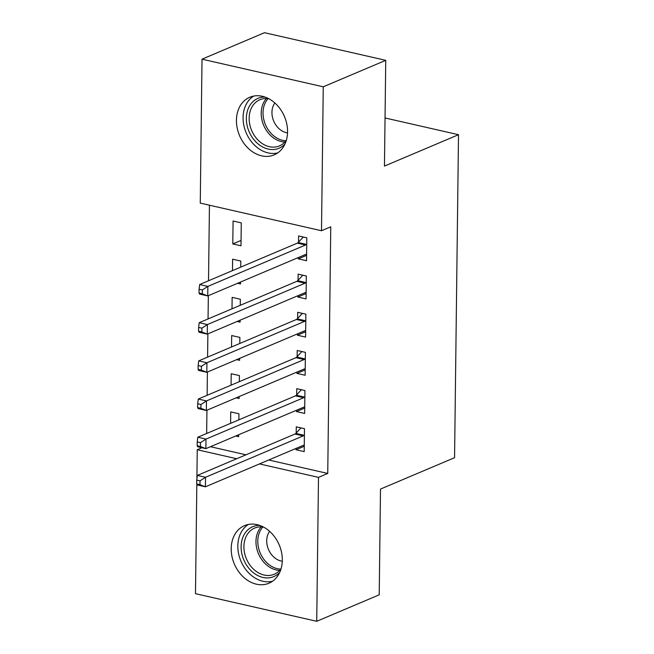 <?xml version="1.0" encoding="UTF-8"?>
<svg xmlns="http://www.w3.org/2000/svg" width="654" height="654" viewBox="0 0 654 654"><rect width="100%" height="100%" fill="white"/><g stroke="black" fill="none" stroke-linecap="round" stroke-linejoin="round"><path stroke-width="0.98" d="M287.556 131.887A31.294 24.394 67 0 1 274.206 154.875A31.294 24.394 67 0 1 236.437 120.238A31.294 24.394 67 0 1 249.787 97.25A31.294 24.394 67 0 1 287.556 131.887M282.315 560.241A31.294 24.394 67 0 1 268.966 583.229A31.294 24.394 67 0 1 231.205 548.592A31.294 24.394 67 0 1 244.555 525.603A31.294 24.394 67 0 1 282.315 560.241M209.444 205.201L208.52 280.77M208.34 295.682L208.054 318.948M207.874 333.859L207.588 357.125M207.408 372.036L207.122 395.302M206.942 410.213L206.656 433.479M200.263 203.108L202.021 59.179L323.264 86.81L321.506 230.739L200.263 203.108M323.264 86.81L385.746 60.331L264.502 32.7L202.021 59.179M385.746 60.331L384.454 166.083L458.511 134.708L454.563 457.694L380.505 489.069L379.214 594.821L316.732 621.3L195.489 593.668L196.829 484.181M196.895 478.949L197.246 449.731L236.707 458.732M201.939 447.753L197.246 449.731M458.511 134.708L385.043 117.965M237.574 283.296L240.525 283.967L240.549 282.038M232.472 270.625L232.611 259.197L240.803 261.06L240.729 267.126M306.121 293.54L297.864 297.039L306.056 298.903L306.334 275.996L298.142 274.132L298.069 280.313M297.864 297.039L297.881 295.722M236.642 359.651L239.593 360.321L239.609 358.392M231.541 346.98L231.679 335.551L239.871 337.415L239.797 343.481M305.189 369.894L296.932 373.393L305.124 375.257L305.402 352.351L297.21 350.487L297.137 356.667M296.932 373.393L296.949 372.077M235.71 436.005L238.653 436.676L238.677 434.746M230.6 423.334L230.748 411.906L238.939 413.769L238.865 419.835M304.257 446.249L296 449.748L304.192 451.62L304.47 428.705L296.278 426.841L296.205 433.022M296 449.748L296.017 448.431M210.449 446.707L245.969 454.808M268.729 459.999L327.744 473.447L330.761 226.815L321.506 230.739M304.723 408.071L296.466 411.57L304.658 413.434L304.936 390.528L296.744 388.664L296.671 394.844M296.466 411.57L296.483 410.254M236.176 397.828L239.119 398.499L239.143 396.569M231.075 385.157L231.214 373.728L239.405 375.592L239.331 381.658M305.655 331.717L297.398 335.216L305.59 337.08L305.868 314.173L297.676 312.31L297.603 318.49M297.398 335.216L297.415 333.9M237.108 321.474L240.059 322.144L240.075 320.215M232.007 308.802L232.145 297.374L240.337 299.238L240.263 305.304M306.587 255.362L298.33 258.861L306.522 260.725L306.8 237.819L298.608 235.955L298.535 242.135M298.33 258.861L298.347 257.545M232.799 243.926L240.991 245.79L241.269 222.883L233.077 221.011L232.799 243.926L241.056 240.427M327.744 473.447L318.49 477.371L316.732 621.3M259.474 463.915L318.49 477.371M303.44 445.341L304.265 445.529M303.186 435.899L294.995 434.035L197.336 475.409L205.528 477.281L303.186 435.899A4.014 2.191 102.8 0 0 304.053 435.262L304.396 434.885M200.026 480.862L205.528 477.281L205.413 486.821L197.214 484.957L196.699 483.927L199.977 484.679L200.026 480.862L196.748 480.11L196.699 483.927M304.265 445.439L303.93 445.358A4.014 2.191 102.8 0 0 303.914 445.349A4.014 2.191 102.8 0 0 303.072 445.448L205.413 486.821L199.977 484.679M294.995 434.035A4.014 2.191 102.8 0 0 295.861 433.389L300.946 427.904M197.336 475.409L196.748 480.11M303.906 407.156L304.731 407.352M303.652 397.722L295.461 395.858L197.802 437.232L205.994 439.104L303.652 397.722A4.014 2.191 102.8 0 0 304.519 397.084L304.862 396.708M200.492 442.676L205.994 439.104L205.879 448.644L197.688 446.78L197.165 445.75L200.443 446.494L200.492 442.676L197.214 441.932L197.165 445.75M304.731 407.262L304.396 407.18A4.014 2.191 102.8 0 0 304.38 407.172A4.014 2.191 102.8 0 0 303.538 407.27L205.879 448.644L200.443 446.494M295.461 395.858A4.014 2.191 102.8 0 0 296.327 395.212L301.412 389.727M197.802 437.232L197.214 441.932M304.372 368.979L305.197 369.167M304.118 359.545L295.927 357.681L198.268 399.054L206.46 400.927L304.118 359.545A4.014 2.191 102.8 0 0 304.985 358.899L305.328 358.531M200.958 404.499L206.46 400.927L206.345 410.467L198.154 408.603L197.631 407.573L200.909 408.317L200.958 404.499L197.68 403.755L197.631 407.573M305.197 369.077L304.862 368.995A4.014 2.191 102.8 0 0 304.846 368.995A4.014 2.191 102.8 0 0 304.004 369.085L206.345 410.467L200.909 408.317M295.927 357.681A4.014 2.191 102.8 0 0 296.793 357.035L301.878 351.55M198.268 399.054L197.68 403.755M279.724 572.389A27.084 21.108 67 0 1 251.904 571.465A27.084 21.108 67 0 1 241.522 542.166A27.084 21.108 67 0 1 259.818 525.415M263.636 527.108A25.073 19.546 -113 0 0 254.619 528.089A25.073 19.546 -113 0 0 243.917 546.376A25.073 19.546 -113 0 0 253.907 569.511A25.073 19.546 -113 0 0 274.181 574.269A25.073 19.546 -113 0 0 281.163 568.473M269.628 531.334A17.854 13.914 -113 0 0 273.822 557.069A17.854 13.914 -113 0 0 282.291 561.23M248.463 524.418A31.09 24.231 -113 0 0 250.229 574.4A31.09 24.231 -113 0 0 272.538 581.242M284.956 144.027A27.084 21.108 67 0 1 257.145 143.112A27.084 21.108 67 0 1 246.754 113.812A27.084 21.108 67 0 1 265.058 97.062M268.868 98.754A25.073 19.546 -113 0 0 259.851 99.735A25.073 19.546 -113 0 0 249.149 118.022A25.073 19.546 -113 0 0 259.139 141.158A25.073 19.546 -113 0 0 279.413 145.907A25.073 19.546 -113 0 0 286.395 140.111M274.86 102.98A17.854 13.914 -113 0 0 279.054 128.715A17.854 13.914 -113 0 0 287.523 132.868M253.695 96.064A31.09 24.231 -113 0 0 255.461 146.046A31.09 24.231 -113 0 0 277.77 152.889M304.838 330.801L305.663 330.989M304.584 321.367L296.393 319.495L198.734 360.877L206.926 362.749L304.584 321.367A4.014 2.191 102.8 0 0 305.451 320.722L305.794 320.354M201.424 366.322L206.926 362.749L206.811 372.289L198.62 370.426L198.105 369.396L201.375 370.139L201.424 366.322L198.146 365.578L198.105 369.396M305.663 330.899L305.328 330.818A4.014 2.191 102.8 0 0 305.312 330.818A4.014 2.191 102.8 0 0 304.47 330.908L206.811 372.289L201.375 370.139M296.393 319.495A4.014 2.191 102.8 0 0 297.259 318.858L302.344 313.372M198.734 360.877L198.146 365.578M305.304 292.624L306.129 292.812M305.05 283.19L296.859 281.318L199.2 322.7L207.392 324.572L305.05 283.19A4.014 2.191 102.8 0 0 305.917 282.544L306.26 282.176M201.89 328.144L207.392 324.572L207.277 334.112L199.086 332.248L198.571 331.218L201.841 331.962L201.89 328.144L198.612 327.401L198.571 331.218M306.129 292.722L305.794 292.64A4.014 2.191 102.8 0 0 305.778 292.64A4.014 2.191 102.8 0 0 304.936 292.73L207.277 334.112L201.841 331.962M296.859 281.318A4.014 2.191 102.8 0 0 297.725 280.68L302.81 275.195M199.2 322.7L198.612 327.401M305.77 254.447L306.595 254.635M305.516 245.013L297.325 243.141L199.666 284.523L207.858 286.395L305.516 245.013A4.014 2.191 102.8 0 0 306.383 244.367L306.726 243.999M202.356 289.967L207.858 286.395L207.743 295.935L199.552 294.071L199.037 293.041L202.307 293.785L202.356 289.967L199.078 289.223L199.037 293.041M306.595 254.545L306.26 254.463A4.014 2.191 102.8 0 0 306.244 254.463A4.014 2.191 102.8 0 0 305.402 254.553L207.743 295.935L202.307 293.785M297.325 243.141A4.014 2.191 102.8 0 0 298.191 242.503L303.276 237.018M199.666 284.523L199.078 289.223M304.053 435.262L295.861 433.389M304.519 397.084L296.327 395.212M304.985 358.899L296.793 357.035M279.642 570.378A25.073 19.546 67 0 1 265.965 564.402A25.073 19.546 67 0 1 261.208 526.871M262.867 527.001A24.255 18.901 -113 0 0 267.453 563.315A24.255 18.901 -113 0 0 280.705 569.094M284.874 142.024A25.073 19.546 67 0 1 271.197 136.048A25.073 19.546 67 0 1 266.44 98.517M268.107 98.64A24.255 18.901 -113 0 0 272.685 134.961A24.255 18.901 -113 0 0 285.945 140.741M305.451 320.722L297.259 318.858M305.917 282.544L297.725 280.68M306.383 244.367L298.191 242.503"/></g></svg>
